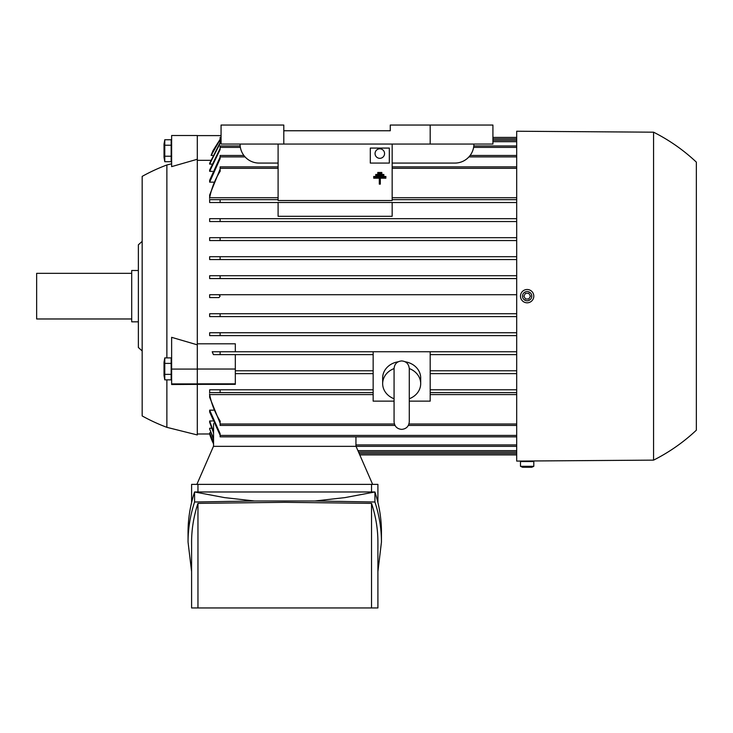 <?xml version="1.0" encoding="UTF-8"?>
<svg xmlns="http://www.w3.org/2000/svg" width="733" height="733" viewBox="0 0 733 733"><rect width="100%" height="100%" fill="white"/><g stroke="black" fill="none" stroke-linecap="round" stroke-linejoin="round"><path stroke-width="1.1" d="M142.165 350.951A1899.249 1899.249 0 0 1 138.363 347.488L138.363 244.822A1899.249 1899.249 0 0 1 142.165 241.368M138.363 270.495L138.363 321.824L131.711 321.824L131.711 270.495L138.363 270.495M131.711 273.345L36.65 273.345L36.65 318.974L131.711 318.974M166.877 357.896L166.877 164.98A180.611 180.611 0 0 0 142.165 176.387L142.165 415.932A180.611 180.611 0 0 0 166.877 427.339L197.296 434.944L197.296 384.376L171.632 384.523L171.632 337.327L197.296 344.831L197.296 384.376L235.32 384.349L235.32 354.616L220.111 354.616L373.152 354.616L235.32 354.616M166.877 379.85L166.877 427.339M197.296 159.263L171.632 166.629L171.632 135.513L197.296 135.513L197.296 344.831M171.156 379.85L171.156 357.896L164.778 357.896L164.778 379.85L171.156 379.85M171.156 363.385L164.778 363.385M171.156 374.361L164.778 374.361M164.778 379.85L164.027 375.589L164.027 362.166L164.778 357.896M197.296 383.89L171.632 383.89M197.296 369.075L171.632 369.075M171.632 142.358L171.156 142.358M171.156 159.088L171.632 159.088M164.778 161.7L171.156 161.7L171.156 139.746L164.778 139.746L164.027 144.007L164.027 157.43L164.778 161.7L164.778 139.746M171.156 156.211L164.778 156.211M171.156 145.235L164.778 145.235M209.995 433.982L197.296 433.991M213.55 442.796L209.656 432.864L210.728 432.47M213.55 439.241L209.656 429.043L209.656 428.228L211.553 428.228M213.55 432.974L209.656 422.272L209.656 420.98L212.469 420.98M220.111 435.191L209.656 412.047L209.656 410.159L213.468 410.159M220.111 423.17L209.656 397.304L209.656 394.592L373.152 394.592M430.189 394.592L516.692 394.592M516.692 392.641L430.189 392.641L516.692 392.641M373.152 392.641L220.111 392.641L373.152 392.641M220.111 389.791L209.656 389.791L209.656 392.641L209.656 389.791L373.152 389.791L220.111 389.791L220.111 392.641M430.189 389.791L516.692 389.791L430.189 389.791M516.692 373.628L430.189 373.628L516.692 373.628M373.152 373.628L235.32 373.628L373.152 373.628M197.296 369.029L235.32 369.029M197.296 383.845L235.32 383.845M197.296 135.605L221.064 135.605M220.285 392.641L209.519 392.641M209.519 393.914C211.388 403.736 214.98 412.853 220.285 421.292M220.111 421.017L220.111 425.433L395.005 425.433M209.656 412.047L209.656 410.159L220.111 433.624L220.111 436.841L516.692 436.841M355.945 446.351L355.945 436.841M372.639 484.376L356.046 446.351L213.459 446.351L196.865 484.376M191.597 502.508L191.597 484.376L377.907 484.376L377.907 502.508M371.539 491.98L371.539 484.376M188.051 542.072L188.051 532.048C188.06 518.652 190.241 505.294 194.575 491.98L374.92 491.98C379.263 505.294 381.444 518.652 381.453 532.048L381.453 542.072C381.444 528.676 379.263 515.317 374.92 502.004L314.97 500.987L254.534 500.987L194.575 502.004C190.241 515.317 188.06 528.676 188.051 542.072L191.597 571.621M377.907 571.621L381.453 542.072M197.965 503.369C193.723 516.234 191.606 529.134 191.597 542.072L191.597 607.95L371.539 607.95L371.539 503.369L284.752 502.316L197.965 503.369L197.965 607.95M371.539 607.95L377.907 607.95L377.907 542.072C377.898 529.134 375.772 516.234 371.539 503.369M314.97 500.987L344.959 497.606L374.92 491.98L374.92 502.004M194.575 502.004L194.575 491.98L224.536 497.606L254.534 500.987M197.965 484.376L197.965 491.98M213.55 446.351L213.55 423.61M209.656 422.272L209.656 420.98L213.55 431.783M209.656 429.043L213.55 438.481M209.656 432.864L213.55 442.42M209.656 433.982L213.55 443.841A57.037 57.037 0 0 1 209.656 433.991M235.32 370.779L373.152 370.779L235.32 370.779M409.28 401.134L430.189 401.134L430.189 351.739L516.692 351.767L373.152 351.739L373.152 401.134L394.07 401.134M405.111 361.763A19.012 16.465 0 0 1 420.687 377.953L420.687 383.661A19.012 16.465 0 0 1 409.28 398.752M394.07 398.752A19.012 16.465 0 0 1 382.663 383.661L382.663 377.953A19.012 16.465 0 0 1 398.23 361.763M409.28 371.329L409.28 368.543A19.012 16.465 0 0 1 420.687 383.661M382.663 383.661A19.012 16.465 0 0 1 394.07 368.571L394.07 421.777C394.519 426.395 397.057 428.933 401.675 429.382C406.293 428.933 408.822 426.395 409.28 421.777L409.28 368.543C408.739 363.843 406.201 361.305 401.675 360.938C397.048 361.387 394.519 363.925 394.07 368.543M220.111 353.196L220.111 354.616L213.422 354.616L212.213 351.767L220.111 351.767L220.111 353.196M197.296 343.804L235.32 343.804L235.32 351.767L212.213 351.767M210.563 160.325L197.296 160.325M220.111 139.343L213.01 150.632L211.141 155.378L212.478 155.378M221.064 137.41L220.111 137.41L220.111 139.691L211.141 155.378M220.111 351.767L373.152 351.767L220.111 351.767M359.775 454.9L516.692 454.9M358.529 452.05L516.692 452.05M356.046 446.351L516.692 446.351M408.336 425.433L516.692 425.433M430.189 370.779L516.692 370.779L430.189 370.779M516.692 354.616L430.189 354.616L516.692 354.616M492.924 137.41L516.692 137.41M220.111 296.159L218.993 297.58L209.656 297.58L209.656 294.73L516.692 294.73L218.993 294.73L220.111 296.159M220.111 240.552L516.692 240.552L209.656 240.552L209.656 237.694L516.692 237.694L220.111 237.694L220.111 240.552L209.656 240.552M220.111 221.54L516.692 221.54L209.656 221.54L209.656 218.681L516.692 218.681L220.111 218.681L220.111 221.54L209.656 221.54M516.692 202.528L392.164 202.528L516.692 202.528M220.111 199.678L278.1 199.678L220.111 199.678L220.111 202.528L278.1 202.528L209.656 202.528L209.656 199.678M392.164 199.678L516.692 199.678L392.164 199.678M516.692 197.727L392.164 197.727M278.1 197.727L209.656 197.727L209.656 195.005L220.111 169.14M213.468 182.16L209.656 182.16L209.656 180.272L220.111 157.119M212.469 171.339L209.656 171.339L209.656 170.038L220.111 148.487M211.553 164.091L209.656 164.091L209.656 163.267L220.111 142.66M516.692 335.604L209.656 335.604L209.656 332.755L516.692 332.755L220.111 332.755L220.111 335.604L516.692 335.604M516.692 316.592L209.656 316.592L209.656 313.742L516.692 313.742L220.111 313.742L220.111 316.592L516.692 316.592M218.993 297.58L209.656 297.58M220.111 278.567L516.692 278.567L209.656 278.567L209.656 275.718L516.692 275.718L220.111 275.718L220.111 278.567L209.656 278.567M516.692 259.564L209.656 259.564L209.656 256.706L516.692 256.706L220.111 256.706L220.111 259.564L516.692 259.564M209.656 294.73L218.993 294.73M209.656 313.742L220.111 313.742M209.656 332.755L220.111 332.755M221.064 140.26L220.111 140.26L220.111 143.375L209.656 164.091M240.167 145.968L220.111 145.968L220.111 149.587L209.656 171.339M243.878 155.469L220.111 155.469L220.111 158.685L209.656 182.16M220.285 171.027C214.98 179.457 211.388 188.583 209.519 198.396M278.1 166.877L220.111 166.877L220.111 171.293M209.519 199.678L220.285 199.678M220.111 202.528L209.656 202.528M278.1 216.308L278.1 202.473L392.164 202.473L392.164 216.308L278.1 216.308M220.111 259.564L209.656 259.564M278.1 144.062L278.1 200.521L392.164 200.521L392.164 144.062M389.315 148.075L370.302 148.075L370.302 163.074L389.315 163.074L389.315 148.075M375.058 153.573A4.755 4.755 0 0 1 379.804 148.817A4.755 4.755 0 0 1 384.559 153.573A4.755 4.755 0 0 1 379.804 158.328A4.755 4.755 0 0 1 375.058 153.573M385.888 177.294L385.888 176.461L373.72 176.461L373.72 177.294L385.888 177.294L385.888 178.211L380.317 178.211L380.317 184.13L379.3 184.13L379.3 178.211L373.72 178.211L373.72 177.294M430.189 144.062L492.924 144.062L492.924 125.05L430.189 125.05L430.189 144.062L221.064 144.062L221.064 125.05L283.799 125.05L283.799 144.062M473.912 144.062A19.012 19.012 0 0 1 454.9 163.074L392.164 163.074M278.1 163.074L259.088 163.074A19.012 19.012 0 0 1 240.076 144.062M430.189 125.05L390.268 125.05L390.268 130.758L283.799 130.758M392.164 166.877L516.692 166.877M470.11 155.469L516.692 155.469M473.82 145.968L516.692 145.968M492.924 140.26L516.692 140.26M516.692 131.234L516.692 461.084L653.57 460.132A181.564 181.564 0 0 0 696.35 430.189L696.35 162.13A181.564 181.564 0 0 0 653.57 132.187L516.692 131.234M653.57 132.187L653.57 460.132M523.344 461.561L523.344 461.039M530.949 460.984L530.949 461.561M533.798 461.561L520.494 461.561L520.494 466.307L522.528 467.26L531.764 467.26L533.798 466.307L533.798 461.561M533.798 466.307L520.494 466.307M520.494 296.159A6.652 6.652 0 0 0 527.146 302.811A6.652 6.652 0 0 0 533.798 296.159A6.652 6.652 0 0 0 527.146 289.508A6.652 6.652 0 0 0 520.494 296.159M522.528 296.159A4.618 4.618 0 0 0 527.146 300.777A4.618 4.618 0 0 0 531.764 296.159A4.618 4.618 0 0 0 527.146 291.542A4.618 4.618 0 0 0 522.528 296.159M528.795 299.009L525.497 299.009L523.857 296.159L525.497 293.31L528.795 293.31L530.445 296.159L528.795 299.009M381.838 173.29L381.838 174.197L377.779 174.197L377.779 173.29L381.838 173.29L381.838 172.457L377.779 172.457L377.779 173.29M383.863 175.288L383.863 176.204L375.754 176.204L375.754 175.288L383.863 175.288L383.863 174.454L375.754 174.454L375.754 175.288M359.152 453.48L516.692 453.48M357.915 450.63L516.692 450.63M355.945 444.922L516.692 444.922M220.111 435.42L516.692 435.42M220.111 424.013L394.4 424.013M408.941 424.013L516.692 424.013M220.111 138.839L221.064 138.839M492.924 138.839L516.692 138.839M220.111 168.306L278.1 168.306M392.164 168.306L516.692 168.306M220.111 156.899L245.06 156.899M468.928 156.899L516.692 156.899M220.111 147.388L240.369 147.388M473.619 147.388L516.692 147.388M220.111 141.689L221.064 141.689M492.924 141.689L516.692 141.689M171.632 360.508L171.156 360.508M171.632 377.238L171.156 377.238M166.877 164.98L171.632 163.789"/></g></svg>
